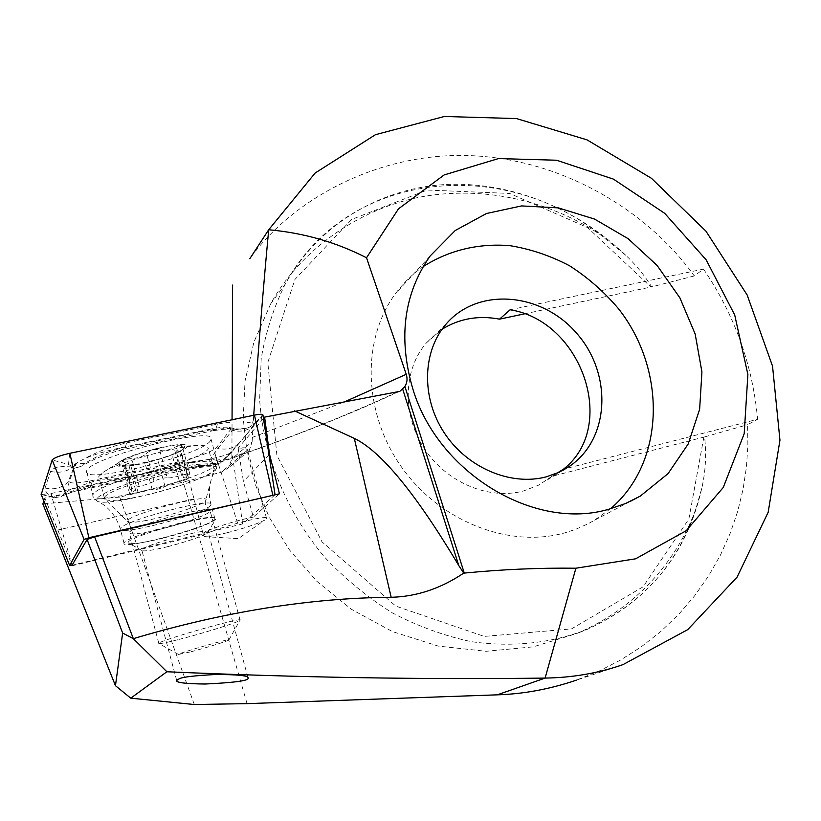 <?xml version="1.0" encoding="UTF-8"?>
<svg xmlns="http://www.w3.org/2000/svg" width="821" height="821" viewBox="0 0 821 821"><rect width="100%" height="100%" fill="white"/><g stroke="black" fill="none" stroke-linecap="round" stroke-linejoin="round"><path stroke-width="0.62" stroke-dasharray="4.11 3.08" d="M263.479 418.453L238.121 448.184C246.115 447.281 249.245 447.917 247.501 450.103C243.016 456.291 192.627 470.31 184.92 467.477L44.857 498.049L72.063 565.248M194.29 704.521L119.702 497.085L183.278 482.071L221.239 472.229L228.33 467.991L231.891 458.908L232.056 419.757M119.702 497.085L42.846 503.909M43.831 501.046L44.857 498.049M397.087 392.099C351.347 413.343 300.014 433.94 243.067 453.91L245.233 453.336L249.256 450.503L252.119 441.739L231.891 458.908M510.108 309.774L703.515 269.083L694.258 275.948C653.711 218.519 573.879 162.825 478.776 156.093C383.674 149.268 293.98 197.184 249.8 258.718M622.965 664.63L576.363 680.157L598.868 671.168L620.645 660.002L641.375 646.743L660.772 631.513L678.567 614.498L694.535 595.923L708.513 576.055L720.386 555.17L730.095 533.578L737.627 511.565L743.036 489.429L746.402 467.426L747.88 445.782L747.603 424.714L757.588 419.285L563.411 469.222M703.515 269.083C734.703 315.079 752.724 365.15 757.588 419.285M252.119 441.739L253.72 415.282M610.588 508.712L593.932 520.565L588.01 523.829L575.562 529.36L564.663 532.901C508.948 548.541 439.502 521.294 401.305 466.749C362.923 412.316 361.568 339.35 395.414 293.733C403.275 283.071 412.532 274.019 423.184 266.579M694.258 275.948L651.669 286.868C644.423 275.271 635.834 264.773 625.9 255.393L600.346 234.734C561.328 208.472 502.78 187.198 436.167 194.649C369.748 201.997 303.257 244.555 270.673 303.862L253.894 342.141L245.027 381.057L243.221 418.679L247.193 453.633L255.649 485.365L269.309 517.374L289.454 549.896L316.783 581.258L351.388 609.285L392.489 631.616L438.281 646.096L486.165 651.289L533.147 646.856L576.455 633.638C642.586 605.641 680.24 552.943 695.89 508.753L701.842 488.043C705.619 471.305 706.532 454.27 704.603 436.905L747.603 424.714M247.049 703.638L183.278 482.071M704.603 436.905L551.845 476.354L538.884 485.047L523.244 491.061C488.474 500.287 446.049 482.266 424.016 448.163C401.849 414.133 403.347 369.388 426.468 342.819L441.996 329.303M524.373 313.879L651.669 286.868M551.845 476.354L556.997 473.183M238.121 448.184L243.416 481.373L253.35 517.086L279.458 493.79M268.99 454.772L243.416 481.373M72.258 565.741L203.208 534.317L185.946 468.021L184.92 467.477M193.561 499.014L58.055 529.966M203.208 534.317L202.941 533.804C202.633 531.228 234.334 520.678 253.35 517.086M163.03 538.186C143.162 542.999 131.668 544.631 128.548 543.071C121.539 537.642 227.571 509.236 215.225 519.755C207.785 524.896 190.38 531.043 163.03 538.186M167.966 546.612C152.809 550.316 144.116 551.609 141.889 550.501L141.817 550.08C141.889 545.38 211.828 526.518 208.154 532.141L207.775 532.675C202.171 536.452 188.902 541.101 167.966 546.612M227.263 532.706C216.046 535.487 208.555 536.801 204.788 536.626L203.516 535.897C203.259 531.556 269.77 513.269 266.599 518.513L264.68 520.124C257.158 523.972 244.689 528.17 227.263 532.706M238.09 449.118C244.391 448.399 247.521 448.728 247.48 450.103L246.977 451.006C241.189 455.511 228.412 460.232 208.657 465.179C197.338 467.765 189.764 468.709 185.946 468.021M210.35 440.846C201.812 455.234 82.644 484.965 86.605 471.367C85.62 458.436 217.452 424.796 211.069 439.327L210.35 440.846M208.965 429.404C219.258 427.32 226.114 426.694 229.511 427.525L230.465 429.763L216.241 447.794C210.299 452.607 196.999 457.461 176.33 462.356L93.132 480.336C77.297 483.579 69.333 483.856 69.221 481.168L76.045 464.224L78.087 462.141C86.369 457.061 100.029 452.392 119.076 448.122L208.965 429.404L209.755 429.927L225.816 428.449L234.139 428.603L232.312 430.296L230.465 429.763M262.956 415.036L231.501 452.32C228.546 454.167 223.476 455.932 216.282 457.615L50.861 493.575L41.235 494.416M274.902 494.847L242.677 523.901L72.607 565.125M214.363 519.529C207.97 527.616 120.235 550.696 124.043 543.153C124.033 536.329 220.007 510.662 214.886 518.749L214.363 519.529M254.459 424.95C248.199 430.635 240.82 432.421 232.312 430.296L218.006 448.287L209.129 461.043L176.094 463.567L92.958 481.568L70.216 489.449L67.835 482.461L74.598 465.589L75.994 464.101L70.729 467.919L77.359 467.529L71.725 466.123C59.348 466.164 52.308 467.919 50.615 471.367L45.063 488.013C44.498 490.394 46.776 493.38 51.918 496.972L54.75 497.742L54.443 496.849L87.344 486.319L173.159 467.683L194.731 464.522L220.377 463.095L239.116 443.135L254.459 424.95C256.737 422.23 256.829 421.655 254.746 423.215L252.673 425.032L252.581 423.164C242.082 421.235 230.332 421.553 217.339 424.108L126.444 442.93C107.274 447.281 89.037 455.019 71.725 466.123L68.451 464.46L52.185 459.955M209.129 461.043L216.877 464.47L222.039 461.587L216.282 457.615L238.418 525.358M78.087 462.141L75.984 464.101L85.097 463.26C96.19 456.363 107.767 451.499 119.804 448.677L119.076 448.122M234.272 429.075L236.971 429.557L248.753 427.556L252.673 425.032M77.359 467.508L82.305 465.918L85.097 463.26M54.75 497.742L61.144 496.531L70.216 489.449M134.459 464.84C103.733 470.125 121.682 456.866 157.663 448.543C193.458 440.148 193.099 449.066 159.192 459.011L134.459 464.84M140.001 463.844L122.134 465.692L128.445 463.516L122.442 461.228C123.355 459.873 126.455 458.98 131.729 458.559C139.231 457.954 144.147 456.189 146.456 453.284C150.972 449.898 155.374 448.8 159.654 450C162.342 451.571 167.135 450.77 174.031 447.609C178.752 445.546 181.451 444.972 182.139 445.875L176.217 451.211L180.907 450.534L172.092 454.547L158.186 459.442L140.001 463.844M131.288 498.111C115.176 500.933 106.237 501.169 104.452 498.819L104.4 498.111C103.836 487.931 219.936 457.708 214.127 469.355L213.778 470.166C210.299 476.724 163.379 492.538 131.288 498.111M125.726 477.329C107.992 480.223 98.982 479.998 98.705 476.642L103.23 472.239C120.04 460.673 191.55 442.314 205.014 445.936L208.308 448.266C208.493 454.731 159.428 471.87 125.726 477.329M133.638 465.271C114.499 467.878 111.523 465.753 124.71 458.888C138.38 452.474 167.72 444.941 180.199 444.602C204.039 443.227 164.282 460.591 133.638 465.271M190.031 652.007L178.475 654.45C177.634 653.27 233.759 637.219 228.843 640.031C227.54 641.16 204.85 648.159 190.031 652.007M177.685 639.775C165.616 642.822 159.305 644.033 158.751 643.438L158.812 643.295C159.643 640.349 245.469 616.017 240.101 620.214L239.906 620.389C237.536 622.575 201.494 633.791 177.685 639.775M148.683 531.772C135.793 534.255 129.328 534.553 129.297 532.644L129.79 531.916C134.921 524.927 208.76 505.254 210.002 510.457L210.125 511.011C210.022 514.705 173.395 527.031 148.683 531.772M167.207 477.822C163.235 477.801 158.833 478.941 153.999 481.219C151.372 482.933 146.436 484.657 139.201 486.371C134.1 487.561 131.052 488.669 130.057 489.675L135.619 490.229L129.626 493.688C130.241 494.252 133.043 493.832 138.041 492.415C145.153 490.363 149.894 489.511 152.265 489.85C156.134 489.809 160.393 488.711 165.042 486.545C167.648 484.893 172.451 483.23 179.46 481.547C184.489 480.367 187.496 479.269 188.491 478.274L183.452 477.719L189.846 474.045C189.271 473.481 186.511 473.891 181.574 475.287C174.37 477.37 169.578 478.222 167.207 477.822L159.654 450M139.201 486.371L131.729 458.559M132.058 492.343L124.71 464.943M152.265 489.85L144.978 462.849M179.46 481.547L172.092 454.547M187.239 475.492L179.748 448.081M243.067 453.91L221.239 472.229M252.211 437.449L344.933 401.664M695.89 508.753C677.705 564.571 641.519 604.769 587.354 629.348C551.302 643.346 512.653 647.451 471.428 641.683C444.305 635.885 417.971 626.3 392.407 612.918C367.705 597.503 345.2 579.01 324.88 557.438C286.539 512.181 263.408 455.655 259.641 399.704L261.201 358.613C265.747 332.033 273.752 307.208 285.226 284.138C345.6 171.363 500.615 155.549 600.346 234.734M703.854 437.09L688.87 519.026L643.089 586.81L571.508 628.886L484.246 636.419L395.753 606.072L322.078 541.922L276.893 455.398L267.81 362.472L294.883 279.509L351.542 219.474L427.156 190.031L509.687 193.458L587.62 227.591L650.92 287.011M274.984 494.786L262.741 415.416L254.746 423.215M72.238 565.207L50.861 493.575L54.443 496.849M242.677 523.901L231.881 451.971L222.039 461.587L231.501 452.32M216.806 464.183C207.959 477.596 88.689 507.86 92.937 495.289C92.25 483.466 224.246 449.292 217.555 462.777L216.806 464.183M216.015 469.325L215.574 469.797C205.445 481.876 104.082 508.61 96.888 500.872C91.418 497.29 121.323 484.185 157.611 474.671C193.889 465.076 221.988 462.798 216.015 469.325M210.504 505.49C204.244 514.008 116.561 536.852 120.235 528.868C120.102 521.551 216.005 496.11 211.018 504.669L210.504 505.49M51.918 496.972L41.071 494.016M252.581 423.164L254.428 415.128M68.451 464.46L69.836 453.284M126.444 442.93C125.798 446.952 124.515 449.19 122.596 449.621L119.804 448.677L209.755 429.927L212.844 430.768C232.374 427.69 231.614 429.455 236.971 429.557M50.615 471.367C59.717 473.532 67.712 471.613 74.598 465.589L76.045 464.224M45.063 488.013C53.704 490.034 61.298 488.177 67.835 482.461L69.221 481.168M176.33 462.356L172.482 469.284L89.879 487.294L93.132 480.336M239.116 443.135C233.133 448.543 226.093 450.267 218.006 448.287L216.241 447.794M217.339 424.108C216.446 428.141 214.948 430.358 212.844 430.768L122.596 449.621C106.576 453.674 93.142 459.113 82.305 465.928M216.877 464.481L194.382 465.846L172.482 469.284L169.68 468.401M61.144 496.531C68.338 493.144 77.923 490.065 89.879 487.294L87.344 486.319M146.374 520.452C134.901 522.608 128.63 522.936 127.573 521.438C123.509 515.516 213.891 491.574 205.589 500.677C203.31 504.874 169.321 516.173 146.374 520.452M181.574 475.287L174.031 447.609M153.999 481.219L146.456 453.284M132.089 489.88L124.659 462.172M138.041 492.415L130.724 465.179M165.042 486.545L157.724 459.544M186.665 478.068L179.235 450.873M249.256 450.503L228.33 467.991M430.122 256.008L395.414 293.733M630.118 501.477L593.932 520.565M625.9 255.393C576.342 207.744 509.041 180.805 443.863 184.622C378.871 188.871 318.261 224.933 285.226 284.138L270.673 303.862M701.842 488.043C687.013 553.744 648.857 600.849 587.354 629.348L576.455 633.638M446.08 324.1L426.468 342.819M562.837 470.371L546.755 480.254M399.293 391.463C353.297 412.799 301.943 433.426 245.233 453.336M247.932 677.417L208.154 532.141M176.679 680.424L141.817 550.08M207.775 532.675L215.225 519.755M141.889 550.501L128.548 543.071M266.599 518.513L247.48 450.103L246.977 451.006M203.516 535.897L202.941 533.804M204.788 536.626L238.285 538.627L264.68 520.124M214.886 518.749L211.018 504.669C208.247 494.314 208.903 484.339 212.998 474.743L216.446 468.555L217.555 462.777L211.069 439.327M124.043 543.153L120.235 528.868C116.859 517.784 110.558 509.266 101.342 503.314L96.888 500.872C93.625 497.834 92.311 495.976 92.937 495.289L86.605 471.367M53.724 497.526L41.491 494.54M229.511 427.525L234.139 428.603C245.13 429.824 243.888 428.49 246.639 428.162L248.753 427.556M158.186 459.442L159.192 459.011M144.814 462.89L142.998 463.198M210.002 510.457C206.092 507.286 204.624 504.022 205.589 500.677L213.778 470.166M129.79 531.916C131.103 527.308 130.365 523.808 127.573 521.438L104.452 498.819M214.127 469.355L208.308 448.266M104.4 498.111L98.705 476.642M205.014 445.936L180.199 444.602M124.71 458.888L103.23 472.239M228.843 640.031L239.906 620.389M178.475 654.45L158.751 643.438M240.101 620.214L210.125 511.011M158.812 643.295L129.297 532.644M130.057 489.675L122.442 461.228M135.619 490.229L128.445 463.516M129.626 493.688L122.134 465.692M188.491 478.274L180.907 450.534M183.452 477.719L176.217 451.211M189.846 474.045L182.139 445.875"/><path stroke-width="1.23" d="M249.8 258.718L268.703 229.757L315.161 173.005L375.484 134.675L444.366 116.479L516.512 118.573L587.005 139.847L651.412 178.28L705.906 231.112L747.172 295.026L772.54 366.156L779.95 440.179L768.179 512.253L737.053 577.173L687.721 629.645L622.965 664.63C598.406 673.179 572.453 677.664 545.103 678.084C423.102 679.624 297.028 677.52 166.889 671.752L130.755 698.178L115.453 685.689L122.647 633.032L87.098 539.51L94.631 536.852L279.458 493.79L269.524 454.208L264.619 417.13L263.479 418.453M264.619 417.13L399.293 391.463M115.453 685.689L42.846 503.909L43.831 501.046M412.645 388.302C398.041 337.718 403.87 293.62 430.122 256.008L455.275 230.475L486.484 213.511L521.592 205.917L558.352 207.887L594.558 219.084L628.106 238.675L657.098 265.45L679.891 297.849L695.161 334.024L701.924 371.934L699.636 409.34L688.193 443.987L668.068 473.604L640.267 496.12L625.52 503.519L609.705 508.958C535.446 531.782 437.675 473.399 412.645 388.302M130.755 698.178L194.29 704.521L247.049 703.638L497.249 694.843L545.103 678.084L575.901 568.214L635.618 558.803L686.192 530.715L723.27 487.469L744.195 433.704L747.89 374.509L734.703 314.946L706.132 259.785L664.651 213.296L613.492 179.152L556.607 160.239L498.501 158.566L444.12 174.955L398.534 208.791L366.525 257.763L406.241 374.304C407.627 378.758 407.175 382.822 404.886 386.527L400.268 391.012M575.901 568.214C539.376 567.773 502.165 569.394 464.276 573.079L463.711 573.12C440.651 588.595 416.463 596.651 391.165 597.288C309.856 597.934 223.907 611.727 133.32 638.656L122.647 633.032M497.249 694.843C523.49 694.032 549.854 689.147 576.363 680.157M366.525 257.763C336.282 242.236 303.678 232.897 268.703 229.757C263.346 286.847 258.348 348.689 253.72 415.282M179.337 678.731C182.57 677.027 194.546 675.632 215.276 674.523C237.7 674.482 248.64 675.642 248.096 678.023C249.266 680.619 234.919 682.62 205.045 684.026C185.177 683.78 175.725 682.579 176.679 680.424L179.337 678.731M87.098 539.51L72.063 565.248M294.565 410.9L354.303 438.383C381.047 451.222 415.888 493.626 458.806 565.597L463.711 573.12M94.631 536.852L133.32 638.656L166.889 671.752M423.184 266.579C449.159 250.189 477.996 243.201 509.697 245.623C530.387 248.968 550.327 255.68 569.507 265.737C587.867 277.519 604.194 291.855 618.5 308.727C666.837 370.055 665.369 462.09 610.588 508.712M232.056 419.757L232.61 285.072M546.078 476.898C510.426 486.278 466.759 467.601 443.976 432.421C421.06 397.323 422.446 351.306 446.08 324.1C477.812 286.806 541.47 292.297 576.496 333.1C612.281 373.206 610.26 438.137 570.154 465.866L558.691 472.434L546.078 476.898M441.996 329.303C459.298 318.569 478.479 315.182 499.548 319.143L524.373 313.879M556.997 473.183L563.411 469.222C618.49 426.427 581.72 320.949 510.108 309.774L499.548 319.143M269.524 454.208L268.99 454.772M41.235 494.416L52.185 459.955C54.083 457.79 59.964 455.563 69.836 453.284L254.428 415.128C260.052 414.041 262.894 414 262.956 415.036L275.035 494.653M72.607 565.125L69.631 565.525L84.081 539.428L88.884 537.734L274.902 494.847M41.05 494.109L69.641 565.505L41.071 494.016M464.276 573.079L404.886 386.527M344.933 401.664L406.241 374.304M458.806 565.597L402.731 389.205M391.165 597.288L354.303 438.383M272.767 494.919L254.428 415.128M88.884 537.734L69.836 453.284M84.081 539.428L52.185 459.955M640.267 496.12L630.118 501.477M570.154 465.866L562.837 470.371M248.096 678.023L247.932 677.417"/></g></svg>
